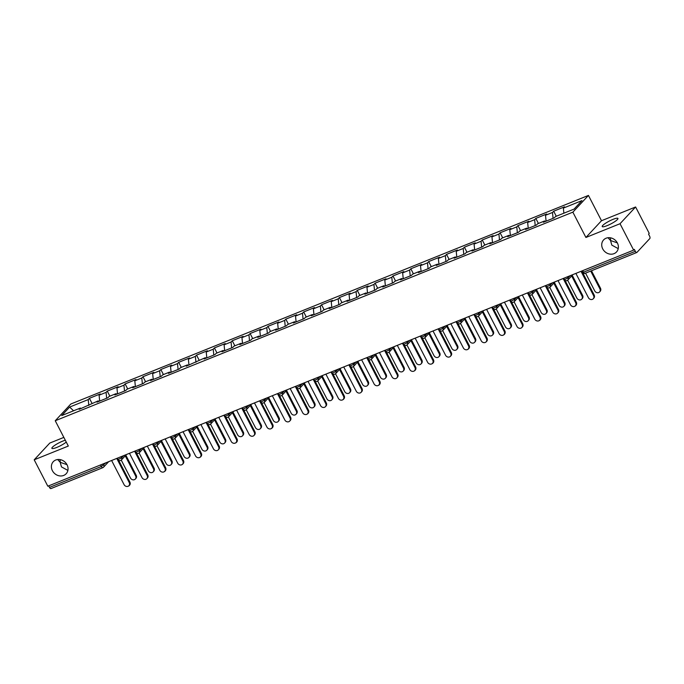 <?xml version="1.0" encoding="UTF-8"?>
<svg xmlns="http://www.w3.org/2000/svg" width="684" height="684" viewBox="0 0 684 684"><rect width="100%" height="100%" fill="white"/><g stroke="black" fill="none" stroke-linecap="round" stroke-linejoin="round"><path stroke-width="1.03" d="M617.327 242.871L610.53 240.52L611.821 245.12L618.233 248.634M602.732 248.891A8.832 7.729 -137.1 0 0 616.523 251.951A8.832 7.729 -137.1 0 0 617.387 242.982A8.832 7.729 -137.1 0 0 603.596 239.922A8.832 7.729 -137.1 0 0 602.732 248.891M66.989 464.658L60.183 462.307L61.475 466.907L67.887 470.421M52.394 470.678A8.832 7.729 -137.1 0 0 66.177 473.738A8.832 7.729 -137.1 0 0 67.041 464.769A8.832 7.729 -137.1 0 0 53.258 461.709A8.832 7.729 -137.1 0 0 52.394 470.678M66.254 442.078A8.832 1.616 152.7 0 1 56.823 447.413A8.832 1.616 152.7 0 1 51.89 448.336A8.832 1.616 152.7 0 1 62.637 441.163A8.832 1.616 152.7 0 1 65.313 440.248M612.984 219.376A8.832 1.616 152.7 0 1 617.926 218.452A8.832 1.616 152.7 0 1 607.17 225.626A8.832 1.616 152.7 0 1 602.228 226.549A8.832 1.616 152.7 0 1 612.984 219.376M63.843 437.401L49.787 443.061L34.2 459.802L47.82 486.204L633.649 250.113L620.029 223.719L635.607 206.978L601.501 220.727L588.437 195.419L70.828 404.013L55.25 420.745L572.859 212.16L588.437 195.419M635.607 206.978L649.236 233.372L648.552 234.108L649.552 236.031A2.069 0.923 68.1 0 1 649.8 238.571L636.941 252.387A2.069 0.923 68.1 0 1 636.787 252.499L584.931 273.395A2.069 0.923 68.1 0 0 585.094 273.284M73.581 410.785L69.623 407.074L61.722 415.564L80.319 408.066L79.139 409.34L98.18 400.875L98.915 401.363M69.623 407.074L88.227 399.576L89.407 398.31L92.015 403.355M99.676 401.063L99.094 395.198L100.283 393.924L89.407 398.31M99.094 395.198L106.08 392.377L107.26 391.111L109.867 396.164M117.537 393.864L116.955 387.999L118.135 386.725L107.26 391.111M116.955 387.999L123.941 385.186L125.121 383.912L127.728 388.965M135.389 386.665L134.808 380.8L135.996 379.534L125.121 383.912M134.808 380.8L141.793 377.987L142.973 376.722L145.581 381.766M153.25 379.475L152.669 373.609L153.849 372.335L142.973 376.722M152.669 373.609L159.646 370.788L160.834 369.522L163.433 374.576M171.103 372.276L170.521 366.41L171.701 365.145L160.834 369.522M170.521 366.41L177.507 363.597L178.686 362.323L181.294 367.376M188.964 365.076L188.382 359.211L189.562 357.946L178.686 362.323M188.382 359.211L195.359 356.398L196.547 355.133L199.147 360.177M206.816 357.886L206.235 352.021L207.414 350.747L196.547 355.133M206.235 352.021L213.22 349.208L214.4 347.934L217.008 352.987M224.677 350.687L224.096 344.822L225.275 343.556L214.4 347.934M224.096 344.822L231.072 342.009L232.261 340.743L234.86 345.788M242.529 343.488L241.948 337.622L243.128 336.357L232.261 340.743M241.948 337.622L248.933 334.809L250.113 333.544L252.721 338.589M260.39 336.297L259.809 330.432L260.989 329.158L250.113 333.544M259.809 330.432L266.786 327.619L267.966 326.345L270.573 331.398M278.243 329.098L277.661 323.233L278.841 321.967L267.966 326.345M277.661 323.233L284.647 320.42L285.827 319.154L288.434 324.199M296.104 321.899L295.522 316.034L296.702 314.768L285.827 319.154M295.522 316.034L302.499 313.221L303.679 311.955L306.287 317M313.956 314.708L313.375 308.843L314.554 307.569L303.679 311.955M313.375 308.843L320.36 306.03L321.54 304.756L324.148 309.809M331.817 307.509L331.236 301.644L332.415 300.379L321.54 304.756M331.236 301.644L338.212 298.831L339.392 297.566L342 302.61M349.669 300.319L349.088 294.453L350.268 293.179L339.392 297.566M349.088 294.453L356.073 291.632L357.253 290.367L359.861 295.42M367.522 293.12L366.949 287.254L368.129 285.98L357.253 290.367M366.949 287.254L373.926 284.441L375.106 283.167L377.713 288.221M385.383 285.921L384.801 280.055L385.981 278.79L375.106 283.167M384.801 280.055L391.787 277.242L392.967 275.977L395.574 281.021M403.235 278.73L402.654 272.865L403.842 271.591L392.967 275.977M402.654 272.865L409.639 270.052L410.819 268.778L413.427 273.831M421.096 271.531L420.515 265.666L421.695 264.4L410.819 268.778M420.515 265.666L427.5 262.853L428.68 261.579L431.288 266.632M438.948 264.332L438.367 258.466L439.555 257.201L428.68 261.579M438.367 258.466L445.352 255.654L446.532 254.388L449.14 259.433M456.809 257.141L456.228 251.276L457.408 250.002L446.532 254.388M456.228 251.276L463.213 248.463L464.393 247.189L466.992 252.242M474.662 249.942L474.08 244.077L475.26 242.811L464.393 247.189M474.08 244.077L481.066 241.264L482.246 239.998L484.853 245.043M492.523 242.743L491.941 236.878L493.121 235.612L482.246 239.998M491.941 236.878L498.918 234.065L500.107 232.799L502.706 237.844M510.375 235.553L509.794 229.687L510.974 228.413L500.107 232.799M509.794 229.687L516.779 226.874L517.959 225.6L520.567 230.653M528.236 228.353L527.655 222.488L528.835 221.223L517.959 225.6M527.655 222.488L534.631 219.675L535.82 218.41L538.419 223.454M546.089 221.154L545.507 215.289L546.687 214.024L535.82 218.41M545.507 215.289L552.492 212.476L553.672 211.211L556.28 216.264M563.872 213.203L563.368 208.098L564.548 206.825L553.672 211.211M563.368 208.098L581.964 200.6L574.064 209.09L555.459 216.589L554.279 217.854L543.404 222.24L544.584 220.975L537.607 223.788L536.418 225.053L525.551 229.439L526.731 228.165L519.746 230.978L518.566 232.252L507.69 236.63L508.87 235.364L501.894 238.177L500.714 239.443L489.838 243.829L491.018 242.563L484.033 245.376L482.853 246.642L471.977 251.028L473.157 249.754L466.18 252.567L465 253.841L454.125 258.219L455.305 256.953L448.319 259.766L447.139 261.031L436.264 265.418L437.444 264.144L430.467 266.965L429.287 268.231L418.411 272.617L419.591 271.343L412.606 274.156L411.426 275.43L400.55 279.807L401.739 278.542L394.753 281.355L393.574 282.62L382.698 287.006L383.878 285.732L376.893 288.545L375.713 289.819L364.837 294.197L366.026 292.932L359.04 295.744L357.86 297.018L346.985 301.396L348.165 300.131L341.179 302.944L339.999 304.209L329.124 308.595L330.312 307.321L323.327 310.134L322.147 311.408L311.271 315.786L312.451 314.52L305.474 317.333L304.286 318.599L293.419 322.985L294.599 321.719L287.613 324.532L286.434 325.798L275.558 330.184L276.738 328.91L269.761 331.723L268.573 332.997L257.706 337.374L258.885 336.109L251.9 338.922L250.72 340.187L239.845 344.574L241.024 343.308L234.048 346.121L232.859 347.387L221.992 351.773L223.172 350.499L216.187 353.312L215.007 354.586L204.131 358.963L205.311 357.698L186.279 366.162L187.459 364.888L180.473 367.71L179.293 368.975L168.418 373.361L169.598 372.087L162.621 374.9L161.441 376.174L150.565 380.552L151.745 379.287L144.76 382.099L143.58 383.365L132.705 387.751L133.884 386.477L126.908 389.29L125.728 390.564L114.852 394.942L116.032 393.676L109.047 396.489L107.867 397.763L96.991 402.141L98.18 400.875M106.661 398.242L106.08 392.377M124.522 391.051L123.941 385.186M116.032 393.676L116.776 394.172M142.375 383.852L141.793 377.987M133.884 386.477L134.628 386.973M160.227 376.653L159.646 370.788M151.745 379.287L152.489 379.782M178.088 369.463L177.507 363.597M169.598 372.087L170.342 372.583M195.94 362.263L195.359 356.398M187.459 364.888L188.203 365.384M213.801 355.073L213.22 349.208M205.311 357.698L206.055 358.194M231.654 347.874L231.072 342.009M223.172 350.499L223.916 350.995M249.515 340.675L248.933 334.809M241.024 343.308L241.768 343.796M267.367 333.484L266.786 327.619M258.885 336.109L259.621 336.605M285.228 326.285L284.647 320.42M276.738 328.91L277.482 329.406M303.08 319.086L302.499 313.221M294.599 321.719L295.334 322.207M320.941 311.895L320.36 306.03M312.451 314.52L313.195 315.016M338.794 304.696L338.212 298.831M330.312 307.321L331.047 307.817M356.655 297.497L356.073 291.632M348.165 300.131L348.908 300.618M374.507 290.307L373.926 284.441M366.026 292.932L366.761 293.427M392.368 283.108L391.787 277.242M383.878 285.732L384.622 286.228M410.22 275.917L409.639 270.052M401.739 278.542L402.474 279.038M428.081 268.718L427.5 262.853M419.591 271.343L420.335 271.839M445.934 261.519L445.352 255.654M437.444 264.144L438.188 264.64M463.786 254.328L463.213 248.463M455.305 256.953L456.048 257.449M481.647 247.129L481.066 241.264M473.157 249.754L473.901 250.25M499.5 239.93L498.918 234.065M491.018 242.563L491.762 243.051M517.361 232.74L516.779 226.874M508.87 235.364L509.614 235.86M535.213 225.54L534.631 219.675M526.731 228.165L527.475 228.661M553.074 218.341L552.492 212.476M544.584 220.975L545.328 221.462M582.674 270.659L583.478 272.206L635.325 251.31L634.333 249.386L633.649 250.113M635.325 251.31A2.069 0.923 68.1 0 0 636.787 252.499M51.112 488.47A2.069 0.923 -111.9 0 1 50.958 488.581A2.069 0.923 -111.9 0 1 49.496 487.393L48.701 485.845M34.2 459.802L68.315 446.062L55.25 420.745M601.501 220.727L585.914 237.468L620.029 223.719M585.914 237.468L572.859 212.16M88.809 405.441L88.227 399.576M80.319 408.066L81.063 408.562M608.025 237.733L610.53 240.52L610.487 237.818M57.678 459.52L60.183 462.307L60.141 459.597M575.877 273.395L588.411 297.685A3.104 2.719 -137.1 0 0 593.567 295.608L594.157 294.975A3.104 2.719 42.9 0 1 593.849 298.121L593.259 298.763M582.862 273.087L594.157 294.975M581.032 271.317L593.567 295.608M599.877 288.819L600.466 288.186A3.104 2.719 42.9 0 1 600.167 291.341L599.577 291.974A3.104 2.719 -137.1 0 0 599.877 288.819L590.711 271.061M585.564 273.138L594.729 290.897A3.104 2.719 -137.1 0 0 599.577 291.974M600.466 288.186L591.472 270.761M558.024 280.594L570.559 304.876A3.104 2.719 -137.1 0 0 575.706 302.798L576.296 302.166A3.104 2.719 42.9 0 1 575.996 305.321L575.406 305.953M565.001 280.286L576.296 302.166M563.171 278.516L575.706 302.798M540.163 287.793L552.698 312.075A3.104 2.719 -137.1 0 0 557.853 309.997L558.443 309.365A3.104 2.719 42.9 0 1 558.135 312.52L557.546 313.152M547.149 287.477L558.443 309.365M545.319 285.715L557.853 309.997M522.311 294.984L534.845 319.274A3.104 2.719 -137.1 0 0 539.992 317.196L540.582 316.564A3.104 2.719 42.9 0 1 540.283 319.71L539.693 320.351M529.288 294.676L540.582 316.564M527.458 292.906L539.992 317.196M504.45 302.183L516.984 326.465A3.104 2.719 -137.1 0 0 522.14 324.387L522.73 323.754A3.104 2.719 42.9 0 1 522.422 326.909L521.832 327.542M511.435 301.875L522.73 323.754M509.606 300.105L522.14 324.387M486.598 309.373L499.132 333.664A3.104 2.719 -137.1 0 0 504.279 331.586L504.869 330.953A3.104 2.719 42.9 0 1 504.57 334.108L503.98 334.741M493.574 309.065L504.869 330.953M491.745 307.304L504.279 331.586M582.024 296.018L582.614 295.385A3.104 2.719 42.9 0 1 582.306 298.54L581.716 299.173A3.104 2.719 -137.1 0 0 582.024 296.018L571.662 275.951M567.652 280.235L576.869 298.096A3.104 2.719 -137.1 0 0 581.716 299.173M582.614 295.385L572.251 275.31M564.163 303.217L564.753 302.576A3.104 2.719 42.9 0 1 564.454 305.731L563.864 306.364A3.104 2.719 -137.1 0 0 564.163 303.217L553.809 283.142M549.799 287.434L559.016 305.286A3.104 2.719 -137.1 0 0 563.864 306.364M564.753 302.576L554.399 282.509M546.311 310.408L546.901 309.775A3.104 2.719 42.9 0 1 546.593 312.93L546.003 313.563A3.104 2.719 -137.1 0 0 546.311 310.408L535.948 290.341M531.938 294.624L541.155 312.485A3.104 2.719 -137.1 0 0 546.003 313.563M546.901 309.775L536.538 289.708M528.45 317.607L529.04 316.974A3.104 2.719 42.9 0 1 528.741 320.121L528.151 320.762A3.104 2.719 -137.1 0 0 528.45 317.607L518.096 297.54M514.086 301.824L523.303 319.684A3.104 2.719 -137.1 0 0 528.151 320.762M529.04 316.974L518.686 296.899M510.597 324.806L511.187 324.165A3.104 2.719 42.9 0 1 510.888 327.32L510.29 327.952A3.104 2.719 -137.1 0 0 510.597 324.806L500.235 304.731M496.225 309.023L505.442 326.875A3.104 2.719 -137.1 0 0 510.29 327.952M511.187 324.165L500.825 304.098M468.737 316.572L481.271 340.854A3.104 2.719 -137.1 0 0 486.427 338.785L487.017 338.144A3.104 2.719 42.9 0 1 486.709 341.299L486.119 341.932M475.722 316.264L487.017 338.144M473.892 314.495L486.427 338.785M492.736 331.997L493.335 331.364A3.104 2.719 42.9 0 1 493.027 334.519L492.437 335.151A3.104 2.719 -137.1 0 0 492.736 331.997L482.382 311.93M478.373 316.213L487.589 334.074A3.104 2.719 -137.1 0 0 492.437 335.151M493.335 331.364L482.972 311.297M450.884 323.771L463.419 348.053A3.104 2.719 -137.1 0 0 468.566 345.976L469.156 345.343A3.104 2.719 42.9 0 1 468.856 348.498L468.266 349.131M457.861 323.455L469.156 345.343M456.031 321.694L468.566 345.976M474.884 339.196L475.474 338.563A3.104 2.719 42.9 0 1 475.175 341.709L474.585 342.351A3.104 2.719 -137.1 0 0 474.884 339.196L464.521 319.12M460.52 323.412L469.737 341.273A3.104 2.719 -137.1 0 0 474.585 342.351M475.474 338.563L465.111 318.488M433.023 330.962L445.558 355.252A3.104 2.719 -137.1 0 0 450.713 353.175L451.303 352.542A3.104 2.719 42.9 0 1 451.004 355.697L450.405 356.33M440.009 330.654L451.303 352.542M438.179 328.893L450.713 353.175M457.032 346.386L457.622 345.753A3.104 2.719 42.9 0 1 457.314 348.908L456.724 349.541A3.104 2.719 -137.1 0 0 457.032 346.386L446.669 326.319M442.659 330.611L451.876 348.464A3.104 2.719 -137.1 0 0 456.724 349.541M457.622 345.753L447.259 325.687M415.171 338.161L427.705 362.443A3.104 2.719 -137.1 0 0 432.852 360.374L433.451 359.733A3.104 2.719 42.9 0 1 433.143 362.888L432.553 363.52M422.148 337.853L433.451 359.733M420.318 336.083L432.852 360.374M439.171 353.585L439.761 352.953A3.104 2.719 42.9 0 1 439.461 356.108L438.871 356.74A3.104 2.719 -137.1 0 0 439.171 353.585L428.808 333.518M424.807 337.802L434.024 355.663A3.104 2.719 -137.1 0 0 438.871 356.74M439.761 352.953L429.407 332.886M397.318 345.36L409.853 369.642A3.104 2.719 -137.1 0 0 415 367.564L415.59 366.932A3.104 2.719 42.9 0 1 415.291 370.087L414.701 370.719M404.295 345.044L415.59 366.932M402.466 343.282L415 367.564M421.318 360.784L421.908 360.152A3.104 2.719 42.9 0 1 421.601 363.298L421.011 363.939A3.104 2.719 -137.1 0 0 421.318 360.784L410.956 340.709M406.946 345.001L416.163 362.862A3.104 2.719 -137.1 0 0 421.011 363.939M421.908 360.152L411.546 340.076M379.458 352.551L391.992 376.841A3.104 2.719 -137.1 0 0 397.147 374.764L397.737 374.131A3.104 2.719 42.9 0 1 397.43 377.277L396.84 377.919M386.434 352.243L397.737 374.131M384.605 350.482L397.147 374.764M403.457 367.975L404.047 367.342A3.104 2.719 42.9 0 1 403.748 370.497L403.158 371.13A3.104 2.719 -137.1 0 0 403.457 367.975L393.103 347.908M389.093 352.2L398.31 370.053A3.104 2.719 -137.1 0 0 403.158 371.13M404.047 367.342L393.693 347.275M361.605 359.75L374.139 384.032A3.104 2.719 -137.1 0 0 379.287 381.963L379.877 381.321A3.104 2.719 42.9 0 1 379.577 384.476L378.987 385.109M368.582 359.442L379.877 381.321M366.752 357.672L379.287 381.963M385.605 375.174L386.195 374.541A3.104 2.719 42.9 0 1 385.887 377.696L385.297 378.329A3.104 2.719 -137.1 0 0 385.605 375.174L375.242 355.107M371.232 359.391L380.449 377.252A3.104 2.719 -137.1 0 0 385.297 378.329M386.195 374.541L375.832 354.466M343.744 366.949L356.279 391.231A3.104 2.719 -137.1 0 0 361.434 389.153L362.024 388.521A3.104 2.719 42.9 0 1 361.716 391.675L361.126 392.308M350.73 366.633L362.024 388.521M348.9 364.871L361.434 389.153M367.744 382.373L368.334 381.732A3.104 2.719 42.9 0 1 368.035 384.887L367.445 385.519A3.104 2.719 -137.1 0 0 367.744 382.373L357.39 362.298M353.38 366.59L362.597 384.442A3.104 2.719 -137.1 0 0 367.445 385.519M368.334 381.732L357.98 361.665M325.892 374.139L338.426 398.43A3.104 2.719 -137.1 0 0 343.573 396.352L344.163 395.72A3.104 2.719 42.9 0 1 343.864 398.866L343.274 399.507M332.869 373.832L344.163 395.72M331.039 372.062L343.573 396.352M349.892 389.564L350.482 388.931A3.104 2.719 42.9 0 1 350.174 392.086L349.584 392.719A3.104 2.719 -137.1 0 0 349.892 389.564L339.529 369.497M335.519 373.789L344.736 391.641A3.104 2.719 -137.1 0 0 349.584 392.719M350.482 388.931L340.119 368.864M308.031 381.339L320.565 405.621A3.104 2.719 -137.1 0 0 325.721 403.543L326.311 402.91A3.104 2.719 42.9 0 1 326.003 406.065L325.413 406.698M315.016 381.031L326.311 402.91M313.187 379.261L325.721 403.543M332.031 396.763L332.621 396.13A3.104 2.719 42.9 0 1 332.321 399.285L331.731 399.918A3.104 2.719 -137.1 0 0 332.031 396.763L321.677 376.696M317.667 380.979L326.884 398.84A3.104 2.719 -137.1 0 0 331.731 399.918M332.621 396.13L322.267 376.055M290.178 388.538L302.713 412.82A3.104 2.719 -137.1 0 0 307.86 410.742L308.45 410.109A3.104 2.719 42.9 0 1 308.151 413.264L307.561 413.897M297.155 388.221L308.45 410.109M295.326 386.46L307.86 410.742M314.178 403.962L314.768 403.321A3.104 2.719 42.9 0 1 314.46 406.476L313.87 407.108A3.104 2.719 -137.1 0 0 314.178 403.962L303.816 383.886M299.806 388.179L309.023 406.031A3.104 2.719 -137.1 0 0 313.87 407.108M314.768 403.321L304.406 383.254M272.317 395.728L284.852 420.019A3.104 2.719 -137.1 0 0 290.007 417.941L290.597 417.308A3.104 2.719 42.9 0 1 290.29 420.455L289.7 421.087M279.303 395.42L290.597 417.308M277.473 393.651L290.007 417.941M296.317 411.152L296.907 410.52A3.104 2.719 42.9 0 1 296.608 413.675L296.018 414.307A3.104 2.719 -137.1 0 0 296.317 411.152L285.963 391.086M281.953 395.369L291.17 413.23A3.104 2.719 -137.1 0 0 296.018 414.307M296.907 410.52L286.553 390.453M254.465 402.927L266.999 427.209A3.104 2.719 -137.1 0 0 272.147 425.132L272.736 424.499A3.104 2.719 42.9 0 1 272.437 427.654L271.847 428.287M261.442 402.619L272.736 424.499M259.612 400.85L272.147 425.132M278.465 418.351L279.055 417.719A3.104 2.719 42.9 0 1 278.747 420.865L278.157 421.506A3.104 2.719 -137.1 0 0 278.465 418.351L268.102 398.285M264.092 402.568L273.309 420.429A3.104 2.719 -137.1 0 0 278.157 421.506M279.055 417.719L268.692 397.643M236.604 410.118L249.138 434.408A3.104 2.719 -137.1 0 0 254.294 432.331L254.884 431.698A3.104 2.719 42.9 0 1 254.576 434.853L253.986 435.486M243.589 409.81L254.884 431.698M241.76 408.049L254.294 432.331M260.604 425.551L261.194 424.909A3.104 2.719 42.9 0 1 260.895 428.064L260.305 428.697A3.104 2.719 -137.1 0 0 260.604 425.551L250.25 405.475M246.24 409.767L255.457 427.62A3.104 2.719 -137.1 0 0 260.305 428.697M261.194 424.909L250.84 404.842M218.752 417.317L231.286 441.599A3.104 2.719 -137.1 0 0 236.433 439.53L237.023 438.889A3.104 2.719 42.9 0 1 236.724 442.044L236.134 442.676M225.729 417.009L237.023 438.889M223.899 415.239L236.433 439.53M242.752 432.741L243.342 432.108A3.104 2.719 42.9 0 1 243.034 435.263L242.444 435.896A3.104 2.719 -137.1 0 0 242.752 432.741L232.389 412.674M228.379 416.958L237.596 434.819A3.104 2.719 -137.1 0 0 242.444 435.896M243.342 432.108L232.979 412.042M200.891 424.516L213.425 448.798A3.104 2.719 -137.1 0 0 218.581 446.72L219.171 446.088A3.104 2.719 42.9 0 1 218.863 449.243L218.273 449.875M207.876 424.2L219.171 446.088M206.046 422.438L218.581 446.72M224.891 439.94L225.481 439.308A3.104 2.719 42.9 0 1 225.181 442.454L224.591 443.095A3.104 2.719 -137.1 0 0 224.891 439.94L214.537 419.865M210.527 424.157L219.744 442.018A3.104 2.719 -137.1 0 0 224.591 443.095M225.481 439.308L215.127 419.232M183.038 431.707L195.573 455.997A3.104 2.719 -137.1 0 0 200.72 453.919L201.31 453.287A3.104 2.719 42.9 0 1 201.01 456.442L200.421 457.074M190.015 431.399L201.31 453.287M188.185 429.637L200.72 453.919M207.038 447.131L207.628 446.498A3.104 2.719 42.9 0 1 207.329 449.653L206.73 450.286A3.104 2.719 -137.1 0 0 207.038 447.131L196.676 427.064M192.666 431.356L201.883 449.208A3.104 2.719 -137.1 0 0 206.73 450.286M207.628 446.498L197.266 426.431M165.177 438.906L177.712 463.188A3.104 2.719 -137.1 0 0 182.867 461.119L183.457 460.477A3.104 2.719 42.9 0 1 183.15 463.632L182.56 464.265M172.163 438.598L183.457 460.477M170.333 436.828L182.867 461.119M189.177 454.33L189.776 453.697A3.104 2.719 42.9 0 1 189.468 456.852L188.878 457.485A3.104 2.719 -137.1 0 0 189.177 454.33L178.823 434.263M174.813 438.547L184.03 456.408A3.104 2.719 -137.1 0 0 188.878 457.485M189.776 453.697L179.413 433.63M147.325 446.105L159.859 470.387A3.104 2.719 -137.1 0 0 165.006 468.309L165.596 467.676A3.104 2.719 42.9 0 1 165.297 470.831L164.707 471.464M154.302 445.788L165.596 467.676M152.472 444.027L165.006 468.309M171.325 461.529L171.915 460.896A3.104 2.719 42.9 0 1 171.616 464.043L171.026 464.684A3.104 2.719 -137.1 0 0 171.325 461.529L160.962 441.454M156.961 445.746L166.178 463.607A3.104 2.719 -137.1 0 0 171.026 464.684M171.915 460.896L161.552 440.821M129.464 453.295L141.998 477.586A3.104 2.719 -137.1 0 0 147.154 475.508L147.744 474.876A3.104 2.719 42.9 0 1 147.445 478.022L146.846 478.663M136.449 452.988L147.744 474.876M134.62 451.226L147.154 475.508M153.464 468.72L154.062 468.087A3.104 2.719 42.9 0 1 153.755 471.242L153.165 471.874A3.104 2.719 -137.1 0 0 153.464 468.72L143.11 448.653M139.1 452.945L148.317 470.797A3.104 2.719 -137.1 0 0 153.165 471.874M154.062 468.087L143.7 448.02M111.612 460.494L124.146 484.776A3.104 2.719 -137.1 0 0 129.293 482.707L129.892 482.066A3.104 2.719 42.9 0 1 129.584 485.221L128.994 485.854M118.588 460.187L129.892 482.066M116.759 458.417L129.293 482.707M135.612 475.919L136.202 475.286A3.104 2.719 42.9 0 1 135.902 478.441L135.312 479.074A3.104 2.719 -137.1 0 0 135.612 475.919L125.249 455.852M121.248 460.135L130.464 477.996A3.104 2.719 -137.1 0 0 135.312 479.074M136.202 475.286L125.847 455.211M583.478 272.206A2.069 0.923 68.1 0 0 584.931 273.395A2.069 2.069 0 0 1 582.315 272.42L583.478 272.206M49.496 487.393L101.352 466.497L100.557 464.949M108.662 461.683L103.549 467.181A2.069 1.813 -137.1 0 1 102.968 467.574A2.069 0.923 -111.9 0 1 102.805 467.685A2.069 0.923 -111.9 0 1 101.352 466.497L105.858 462.811M567.412 276.806L568.019 277.978L570.123 275.712M567.233 280.483A2.069 1.813 -137.1 0 0 568.019 277.978L564.462 279.619A2.069 2.069 0 0 0 567.814 280.081L572.936 274.583M549.56 284.005L550.158 285.177L552.27 282.911M531.699 291.204L532.306 292.367L534.409 290.11M513.846 298.395L514.445 299.566L516.557 297.301M495.986 305.594L496.593 306.765L498.696 304.5M478.133 312.785L478.74 313.956L480.843 311.699M460.272 319.984L460.879 321.155L462.983 318.889M442.42 327.183L443.027 328.354L445.13 326.088M424.559 334.373L425.166 335.545L427.278 333.288M406.706 341.572L407.313 342.744L409.417 340.478M388.845 348.772L389.452 349.943L391.564 347.677M370.993 355.962L371.6 357.133L373.703 354.868M353.141 363.161L353.739 364.333L355.851 362.067M335.28 370.36L335.887 371.532L337.99 369.266M317.427 377.551L318.026 378.722L320.138 376.457M299.566 384.75L300.173 385.921L302.277 383.656M281.714 391.949L282.312 393.112L284.424 390.855M263.853 399.14L264.46 400.311L266.563 398.045M246.001 406.339L246.599 407.51L248.711 405.244M228.14 413.529L228.747 414.701L230.85 412.443M210.287 420.728L210.886 421.9L212.998 419.634M192.426 427.928L193.033 429.099L195.137 426.833M174.574 435.118L175.172 436.289L177.284 434.032M156.713 442.317L157.32 443.489L159.423 441.223M138.861 449.516L139.468 450.688L141.571 448.422M121 456.707L121.607 457.878L123.718 455.612M103.147 463.906L103.754 465.077A2.069 1.813 -137.1 0 1 103.549 467.181A2.069 2.069 0 0 1 102.805 467.685L50.958 488.581M549.38 287.673A2.069 1.813 -137.1 0 0 550.158 285.177L546.601 286.818A2.069 2.069 0 0 0 549.962 287.28L555.075 281.782M531.519 294.872A2.069 1.813 -137.1 0 0 532.306 292.367L528.749 294.009A2.069 2.069 0 0 0 532.101 294.471L537.222 288.973M513.667 302.063A2.069 1.813 -137.1 0 0 514.445 299.566L510.897 301.208A2.069 2.069 0 0 0 514.248 301.67L519.361 296.172M495.806 309.262A2.069 1.813 -137.1 0 0 496.593 306.765L493.036 308.407A2.069 2.069 0 0 0 496.387 308.869L501.509 303.371M477.954 316.461A2.069 1.813 -137.1 0 0 478.74 313.956L475.183 315.598A2.069 2.069 0 0 0 478.535 316.059L483.648 310.562M460.093 323.652A2.069 1.813 -137.1 0 0 460.879 321.155L457.322 322.797A2.069 2.069 0 0 0 460.674 323.258L465.795 317.761M442.24 330.851A2.069 1.813 -137.1 0 0 443.027 328.354L439.47 329.996A2.069 2.069 0 0 0 442.822 330.457L447.934 324.96M424.379 338.05A2.069 1.813 -137.1 0 0 425.166 335.545L421.609 337.186A2.069 2.069 0 0 0 424.961 337.648L430.082 332.15M406.527 345.24A2.069 1.813 -137.1 0 0 407.313 342.744L403.757 344.385A2.069 2.069 0 0 0 407.108 344.847L412.221 339.349M388.666 352.44A2.069 1.813 -137.1 0 0 389.452 349.943L385.896 351.585A2.069 2.069 0 0 0 389.256 352.038L394.369 346.549M370.813 359.639A2.069 1.813 -137.1 0 0 371.6 357.133L368.043 358.775A2.069 2.069 0 0 0 371.395 359.237L376.516 353.739M352.961 366.829A2.069 1.813 -137.1 0 0 353.739 364.333L350.182 365.974A2.069 2.069 0 0 0 353.543 366.436L358.655 360.938M335.1 374.028A2.069 1.813 -137.1 0 0 335.887 371.532L332.33 373.165A2.069 2.069 0 0 0 335.682 373.626L340.803 368.129M317.248 381.227A2.069 1.813 -137.1 0 0 318.026 378.722L314.469 380.364A2.069 2.069 0 0 0 317.829 380.826L322.942 375.328M299.387 388.418A2.069 1.813 -137.1 0 0 300.173 385.921L296.617 387.563A2.069 2.069 0 0 0 299.968 388.025L305.09 382.527M281.534 395.617A2.069 1.813 -137.1 0 0 282.312 393.112L278.756 394.753A2.069 2.069 0 0 0 282.116 395.215L287.229 389.718M263.673 402.808A2.069 1.813 -137.1 0 0 264.46 400.311L260.903 401.953A2.069 2.069 0 0 0 264.255 402.414L269.376 396.917M245.821 410.007A2.069 1.813 -137.1 0 0 246.599 407.51L243.042 409.152A2.069 2.069 0 0 0 246.402 409.613L251.515 404.116M227.96 417.206A2.069 1.813 -137.1 0 0 228.747 414.701L225.19 416.342A2.069 2.069 0 0 0 228.542 416.804L233.663 411.306M210.108 424.396A2.069 1.813 -137.1 0 0 210.886 421.9L207.338 423.541A2.069 2.069 0 0 0 210.689 424.003L215.802 418.505M192.247 431.595A2.069 1.813 -137.1 0 0 193.033 429.099L189.477 430.74A2.069 2.069 0 0 0 192.828 431.202L197.95 425.704M174.394 438.795A2.069 1.813 -137.1 0 0 175.172 436.289L171.624 437.931A2.069 2.069 0 0 0 174.976 438.393L180.089 432.895M156.533 445.985A2.069 1.813 -137.1 0 0 157.32 443.489L153.763 445.13A2.069 2.069 0 0 0 157.115 445.592L162.236 440.094M138.681 453.184A2.069 1.813 -137.1 0 0 139.468 450.688L135.911 452.329A2.069 2.069 0 0 0 139.262 452.782L144.375 447.285M120.82 460.383A2.069 1.813 -137.1 0 0 121.607 457.878L118.05 459.52A2.069 2.069 0 0 0 121.401 459.981L126.523 454.484M581.622 271.078L582.315 272.42M563.77 278.277L564.462 279.619M545.909 285.476L546.601 286.818M528.057 292.666L528.749 294.009M510.196 299.866L510.897 301.208M492.343 307.065L493.036 308.407M474.491 314.255L475.183 315.598M456.63 321.454L457.322 322.797M438.777 328.653L439.47 329.996M420.916 335.844L421.609 337.186M403.064 343.043L403.757 344.385M385.203 350.234L385.896 351.585M367.351 357.433L368.043 358.775M349.49 364.632L350.182 365.974M331.637 371.822L332.33 373.165M313.776 379.022L314.469 380.364M295.924 386.221L296.617 387.563M278.063 393.411L278.756 394.753M260.211 400.61L260.903 401.953M242.35 407.809L243.042 409.152M224.497 415L225.19 416.342M206.636 422.199L207.338 423.541M188.784 429.398L189.477 430.74M170.923 436.589L171.624 437.931M153.071 443.788L153.763 445.13M135.218 450.978L135.911 452.329M117.357 458.177L118.05 459.52M546.071 221L545.174 221.359M528.219 228.191L527.313 228.559M510.358 235.39L509.46 235.758M492.506 242.589L491.599 242.948M474.645 249.78L473.747 250.147M456.792 256.979L455.886 257.338M438.931 264.178L438.034 264.537M421.079 271.368L420.181 271.736M403.227 278.568L402.32 278.927M385.366 285.767L384.468 286.126M367.513 292.957L366.607 293.325M349.652 300.156L348.754 300.515M331.8 307.347L330.894 307.714M313.939 314.546L313.041 314.914M296.087 321.745L295.18 322.104M278.226 328.936L277.328 329.303M260.373 336.135L259.467 336.502M242.512 343.334L241.614 343.693M224.66 350.524L223.753 350.892M206.799 357.723L205.901 358.083M188.946 364.923L188.04 365.282M171.085 372.113L170.188 372.481M153.233 379.312L152.327 379.671M135.372 386.511L134.474 386.87M117.52 393.702L116.613 394.069M99.667 400.901L98.761 401.26"/></g></svg>
